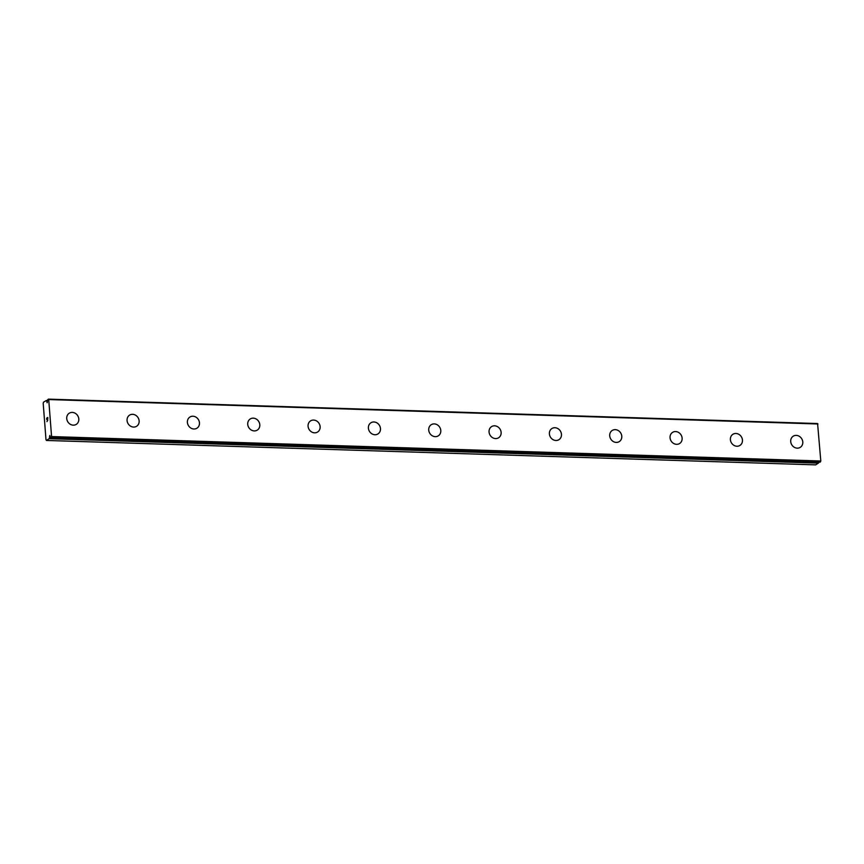 <?xml version="1.0" encoding="UTF-8"?>
<svg xmlns="http://www.w3.org/2000/svg" width="864" height="864" viewBox="0 0 864 864"><rect width="100%" height="100%" fill="white"/><g stroke="black" fill="none" stroke-linecap="round" stroke-linejoin="round"><path stroke-width="1.3" d="M50.166 436.741L49.518 436.72L49.529 437.648A1.879 0.756 -88.2 0 0 49.302 438.534L46.462 440.456L45.997 439.744L43.2 403.369L43.513 402.16L46.375 400.507A1.879 0.756 -88.2 0 0 46.71 401.026L47.142 402.764L47.444 400.561A1.879 0.756 -88.2 0 0 47.671 399.686L48.719 399.557L51.57 436.568L50.598 437.713A1.879 0.756 -88.2 0 0 50.263 437.195L49.831 435.456L49.518 436.72M72.274 412.409A6.588 5.821 -122.2 0 1 78.451 417.269A6.588 5.821 -122.2 0 1 76.28 424.364A6.588 5.821 -122.2 0 1 73.267 425.164A6.588 5.821 -122.2 0 1 67.09 420.293A6.588 5.821 -122.2 0 1 69.26 413.197A6.588 5.821 -122.2 0 1 72.274 412.409M69.26 413.197A6.588 5.821 -122.2 0 1 72.284 412.398A6.588 5.821 -122.2 0 1 78.462 417.269A6.588 5.821 -122.2 0 1 76.28 424.364M129.589 415.12A6.588 5.821 -122.2 0 1 132.613 414.32A6.588 5.821 -122.2 0 1 138.78 419.191A6.588 5.821 -122.2 0 1 136.609 426.276A6.588 5.821 -122.2 0 1 133.596 427.075A6.588 5.821 -122.2 0 1 127.418 422.204A6.588 5.821 -122.2 0 1 129.589 415.12A6.588 5.821 -122.2 0 1 132.602 414.32A6.588 5.821 -122.2 0 1 138.791 419.191A6.588 5.821 -122.2 0 1 136.609 426.276M189.929 417.031A6.588 5.821 -122.2 0 1 192.942 416.232A6.588 5.821 -122.2 0 1 199.12 421.103A6.588 5.821 -122.2 0 1 196.949 428.188A6.588 5.821 -122.2 0 1 193.925 428.998A6.588 5.821 -122.2 0 1 187.747 424.127A6.588 5.821 -122.2 0 1 189.929 417.031A6.588 5.821 -122.2 0 1 192.942 416.232A6.588 5.821 -122.2 0 1 199.109 421.103A6.588 5.821 -122.2 0 1 196.938 428.198M253.271 418.154A6.588 5.821 -122.2 0 1 259.448 423.025A6.588 5.821 -122.2 0 1 257.278 430.11A6.588 5.821 -122.2 0 1 254.254 430.909A6.588 5.821 -122.2 0 1 248.076 426.038A6.588 5.821 -122.2 0 1 250.258 418.954A6.588 5.821 -122.2 0 1 253.271 418.154M250.258 418.954A6.588 5.821 -122.2 0 1 253.271 418.144A6.588 5.821 -122.2 0 1 259.448 423.014A6.588 5.821 -122.2 0 1 257.278 430.11M313.6 420.066A6.588 5.821 -122.2 0 1 319.777 424.937A6.588 5.821 -122.2 0 1 317.606 432.022A6.588 5.821 -122.2 0 1 314.593 432.832A6.588 5.821 -122.2 0 1 308.416 427.95A6.588 5.821 -122.2 0 1 310.586 420.865A6.588 5.821 -122.2 0 1 313.6 420.066M310.586 420.865A6.588 5.821 -122.2 0 1 313.61 420.066A6.588 5.821 -122.2 0 1 319.788 424.937A6.588 5.821 -122.2 0 1 317.606 432.022M373.928 421.988A6.588 5.821 -122.2 0 1 380.106 426.848A6.588 5.821 -122.2 0 1 377.935 433.944A6.588 5.821 -122.2 0 1 374.922 434.743A6.588 5.821 -122.2 0 1 368.744 429.872A6.588 5.821 -122.2 0 1 370.915 422.777A6.588 5.821 -122.2 0 1 373.928 421.988M370.915 422.777A6.588 5.821 -122.2 0 1 373.939 421.978A6.588 5.821 -122.2 0 1 380.117 426.848A6.588 5.821 -122.2 0 1 377.946 433.944M431.255 424.699A6.588 5.821 -122.2 0 1 434.268 423.9A6.588 5.821 -122.2 0 1 440.446 428.771A6.588 5.821 -122.2 0 1 438.264 435.856A6.588 5.821 -122.2 0 1 435.251 436.655A6.588 5.821 -122.2 0 1 429.073 431.784A6.588 5.821 -122.2 0 1 431.255 424.699A6.588 5.821 -122.2 0 1 434.268 423.9A6.588 5.821 -122.2 0 1 440.446 428.771A6.588 5.821 -122.2 0 1 438.275 435.856M491.584 426.611A6.588 5.821 -122.2 0 1 494.608 425.812A6.588 5.821 -122.2 0 1 500.774 430.682A6.588 5.821 -122.2 0 1 498.604 437.778A6.588 5.821 -122.2 0 1 495.58 438.577A6.588 5.821 -122.2 0 1 489.402 433.706A6.588 5.821 -122.2 0 1 491.584 426.611A6.588 5.821 -122.2 0 1 494.597 425.812A6.588 5.821 -122.2 0 1 500.774 430.682A6.588 5.821 -122.2 0 1 498.604 437.778M554.926 427.734A6.588 5.821 -122.2 0 1 561.103 432.605A6.588 5.821 -122.2 0 1 558.932 439.69A6.588 5.821 -122.2 0 1 555.919 440.489A6.588 5.821 -122.2 0 1 549.742 435.618A6.588 5.821 -122.2 0 1 551.912 428.533A6.588 5.821 -122.2 0 1 554.926 427.734M551.912 428.533A6.588 5.821 -122.2 0 1 554.936 427.723A6.588 5.821 -122.2 0 1 561.114 432.605A6.588 5.821 -122.2 0 1 558.932 439.69M612.241 430.445A6.588 5.821 -122.2 0 1 615.265 429.646A6.588 5.821 -122.2 0 1 621.432 434.516A6.588 5.821 -122.2 0 1 619.261 441.612A6.588 5.821 -122.2 0 1 616.248 442.411A6.588 5.821 -122.2 0 1 610.07 437.54A6.588 5.821 -122.2 0 1 612.241 430.445A6.588 5.821 -122.2 0 1 615.254 429.646A6.588 5.821 -122.2 0 1 621.443 434.516A6.588 5.821 -122.2 0 1 619.272 441.601M672.581 432.367A6.588 5.821 -122.2 0 1 675.594 431.557A6.588 5.821 -122.2 0 1 681.772 436.439A6.588 5.821 -122.2 0 1 679.601 443.524A6.588 5.821 -122.2 0 1 676.577 444.323A6.588 5.821 -122.2 0 1 670.399 439.452A6.588 5.821 -122.2 0 1 672.581 432.367A6.588 5.821 -122.2 0 1 675.594 431.568A6.588 5.821 -122.2 0 1 681.772 436.428A6.588 5.821 -122.2 0 1 679.601 443.524M732.91 434.279A6.588 5.821 -122.2 0 1 735.934 433.48A6.588 5.821 -122.2 0 1 742.1 438.35A6.588 5.821 -122.2 0 1 739.93 445.435A6.588 5.821 -122.2 0 1 736.916 446.234A6.588 5.821 -122.2 0 1 730.739 441.364A6.588 5.821 -122.2 0 1 732.91 434.279A6.588 5.821 -122.2 0 1 735.923 433.48A6.588 5.821 -122.2 0 1 742.111 438.35A6.588 5.821 -122.2 0 1 739.93 445.435M796.252 435.391A6.588 5.821 -122.2 0 1 802.429 440.262A6.588 5.821 -122.2 0 1 800.258 447.358A6.588 5.821 -122.2 0 1 797.245 448.157A6.588 5.821 -122.2 0 1 791.068 443.286A6.588 5.821 -122.2 0 1 793.238 436.19A6.588 5.821 -122.2 0 1 796.252 435.391M793.238 436.19A6.588 5.821 -122.2 0 1 796.262 435.391A6.588 5.821 -122.2 0 1 802.44 440.262A6.588 5.821 -122.2 0 1 800.258 447.358M819.871 462.208L820.8 460.998L817.582 423.544L48.352 399.125M818.716 462.186A1.879 0.756 -88.2 0 0 818.532 462.964L49.302 438.534M46.462 440.456L815.692 464.875L818.532 462.964M47.704 417.701L47.812 419.062L47.704 417.701L47.261 418.759M47.196 418.025L46.796 419.699L46.678 418.165L47.758 417.474L47.812 419.062M47.758 417.485L46.678 418.165L46.796 419.699M47.768 420.368L46.937 421.589M47.498 401.9L46.84 401.879M817.949 423.986L48.719 399.557M820.8 460.998L51.57 436.568M820.53 461.84L51.3 437.411M47.455 400.54L46.375 400.507M47.423 401.047L46.71 401.026M47.434 401.231L46.786 401.209M819.925 462.218L50.695 437.789M50.468 437.422L49.572 437.4M50.587 437.681L49.529 437.648M818.446 463.147L49.216 438.718M819.904 462.218L50.674 437.8"/></g></svg>
